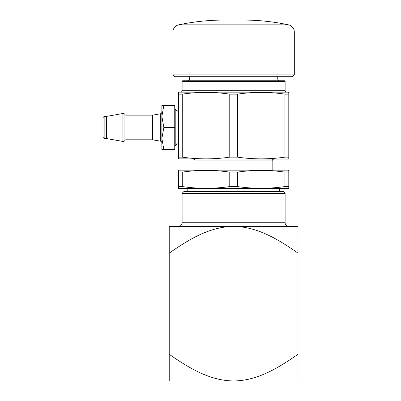 <?xml version="1.0" encoding="UTF-8"?>
<svg xmlns="http://www.w3.org/2000/svg" width="401" height="401" viewBox="0 0 401 401"><rect width="100%" height="100%" fill="white"/><g stroke="black" fill="none" stroke-linecap="round" stroke-linejoin="round"><path stroke-width="0.6" d="M178.425 186.886L178.425 172.119L182.27 172.119L182.27 186.57L178.425 186.57L178.425 188.3L179.347 188.545L287.873 188.545L288.795 188.3L288.795 186.57L288.795 188.3M182.27 186.57C198.104 188.851 213.933 188.851 229.768 186.57L237.452 186.57C253.287 188.851 269.116 188.851 284.951 186.57L288.795 186.57L288.795 171.808M182.104 193.327L285.116 193.327L283.276 191.488L183.944 191.488L182.104 193.327L182.104 222.755A3.679 3.679 0 0 1 178.425 226.435M178.425 172.119L178.425 170.395L179.347 170.149L287.873 170.149L288.795 170.395L288.795 172.119L284.951 172.119C269.116 169.839 253.287 169.839 237.452 172.119L237.452 186.57M229.768 186.57L229.768 172.119C213.933 169.839 198.104 169.839 182.27 172.119M229.768 172.119L237.452 172.119M285.116 193.327L285.116 222.755A3.679 3.679 0 0 0 288.795 226.435M272.154 170.149L272.154 160.951A1.84 1.84 0 0 1 273.993 159.112M195.066 170.149L195.066 160.951L272.154 160.951M193.227 159.112A1.84 1.84 0 0 1 195.066 160.951M178.425 157.142L178.425 94.13L182.27 94.13L182.27 157.142L178.425 157.142L178.425 158.866L287.873 159.112L288.795 158.791M182.27 157.142C198.104 159.423 213.933 159.423 229.768 157.142L237.452 157.142C253.287 159.423 269.116 159.423 284.951 157.142L288.795 157.142L288.795 158.866M178.425 94.13L178.425 92.4L179.347 92.155L287.873 92.155L288.795 92.4L288.795 93.814M229.768 157.142L229.768 94.13C213.933 91.849 198.104 91.849 182.27 94.13M229.768 94.13L237.452 94.13L237.452 157.142M284.951 157.142L284.951 94.13C269.116 91.849 253.287 91.849 237.452 94.13M284.951 94.13L288.795 94.13L288.795 157.142M178.425 109.448L178.425 111.684L175.212 109.408L175.212 145.538L178.425 143.262L178.425 145.503L178.425 109.448M182.104 90.686L285.116 90.686L285.116 81.488A0.737 0.737 0 0 0 284.379 80.751L182.841 80.751A0.737 0.737 0 0 0 182.104 81.488L182.104 90.686A1.474 1.474 0 0 1 180.635 92.155M285.116 90.686A1.474 1.474 0 0 0 286.585 92.155M189.462 76.706L189.462 78.912A1.84 1.84 0 0 1 187.623 80.751M189.462 78.912L277.758 78.912A1.84 1.84 0 0 0 279.597 80.751M174.746 146.44A1.103 1.103 0 0 1 175.212 145.538M174.746 108.511A1.103 1.103 0 0 0 175.212 109.408M277.758 78.912L277.758 76.706M294.314 74.867L172.906 74.867L174.746 76.706L292.474 76.706L294.314 74.867L294.314 32.025A7.358 7.358 0 0 0 288.474 24.827A220.735 220.735 0 0 0 242.805 20.05L224.415 20.05A220.735 220.735 0 0 0 178.746 24.827L288.474 24.827M161.874 111.984A1.84 1.84 0 0 1 160.35 113.794L152.676 115.147L152.676 139.799L160.35 141.152L160.35 113.794M161.874 142.962A1.84 1.84 0 0 0 160.35 141.152M163.844 105.403L161.874 105.403L161.874 116.435L163.844 127.473L161.874 138.51L161.874 149.548L174.746 149.548L174.746 105.403L163.844 105.403L161.874 116.435L161.874 138.51L163.844 149.548M172.906 74.867L172.906 32.025A7.358 7.358 0 0 1 178.746 24.827M152.676 115.147L125.904 115.147L125.904 139.799L152.676 139.799M125.904 115.147A1.103 1.103 0 0 1 124.911 114.521A1.84 1.84 0 0 0 122.932 113.503L106.621 116.38A3.679 3.679 0 0 1 105.984 116.435L105.984 138.51A3.679 3.679 0 0 1 106.621 138.566L122.932 141.443A1.84 1.84 0 0 0 124.911 140.425L124.911 114.521M125.904 139.799A1.103 1.103 0 0 0 124.911 140.425M105.984 116.435L104.846 116.435A1.84 1.84 0 0 0 103.007 118.275L103.007 136.671A1.84 1.84 0 0 0 104.846 138.51L105.984 138.51M279.412 188.545L279.412 191.488M187.808 188.545L187.808 191.488M163.844 127.473L174.746 127.473M288.795 93.528L288.795 92.566M288.795 158.701L288.795 157.994M178.425 158.22L178.425 158.701M169.227 380.95L233.613 380.95C257.632 380.8 278.921 367.537 297.993 354.283L297.993 380.95L233.613 380.95C209.387 380.77 188.129 367.396 169.227 354.283L169.227 380.95M297.993 253.101C278.921 239.848 257.627 226.585 233.613 226.435L297.993 226.435L297.993 354.283M169.227 253.101L169.227 226.435L233.613 226.435C209.382 226.615 188.134 239.983 169.227 253.101L169.227 354.283M288.795 171.523L288.795 170.56M178.425 187.172L178.425 188.134M284.951 186.57L284.951 172.119M182.104 222.755L285.116 222.755M182.104 81.488L285.116 81.488M172.906 32.025L294.314 32.025M122.932 141.443L122.932 113.503M106.621 116.38L106.621 138.566M104.846 116.435L104.846 138.51"/></g></svg>
